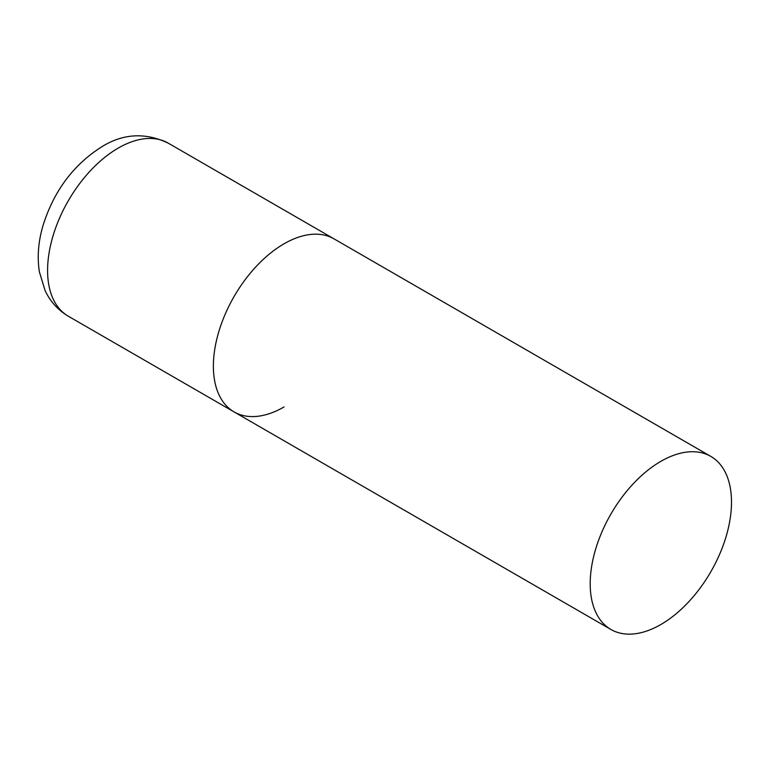 <?xml version="1.0" encoding="UTF-8"?>
<svg xmlns="http://www.w3.org/2000/svg" width="770" height="770" viewBox="0 0 770 770"><rect width="100%" height="100%" fill="white"/><g stroke="black" fill="none" stroke-linecap="round" stroke-linejoin="round"><path stroke-width="1.16" d="M284.034 406.964A99.917 57.692 -60 0 1 234.07 411.911A99.917 57.692 -60 0 1 218.757 331.851A99.917 57.692 -60 0 1 284.034 243.801A99.917 57.692 -60 0 1 333.988 238.854A99.917 57.692 120 0 0 256.997 265.621A99.917 57.692 120 0 0 213.377 366.173A99.917 57.692 120 0 0 234.07 411.911L68.28 316.191A99.917 57.692 -60 0 1 52.957 236.13A99.917 57.692 -60 0 1 118.234 148.081A99.917 57.692 -60 0 1 168.197 143.124C145.463 132.363 123.489 133.48 102.246 146.492C73.766 164.366 54.044 190.633 43.101 225.283C38.307 241.347 37.066 256.872 39.376 271.849L45.064 290.444C50.166 301.426 57.904 310.012 68.28 316.191M731.5 502.146A99.917 57.692 120 0 0 710.806 456.398A99.917 57.692 120 0 0 633.806 483.175A99.917 57.692 120 0 0 590.195 583.727A99.917 57.692 120 0 0 610.889 629.465A99.917 57.692 120 0 0 687.889 602.698A99.917 57.692 120 0 0 731.5 502.146M710.806 456.398L168.197 143.124M234.07 411.911L610.889 629.465"/></g></svg>
